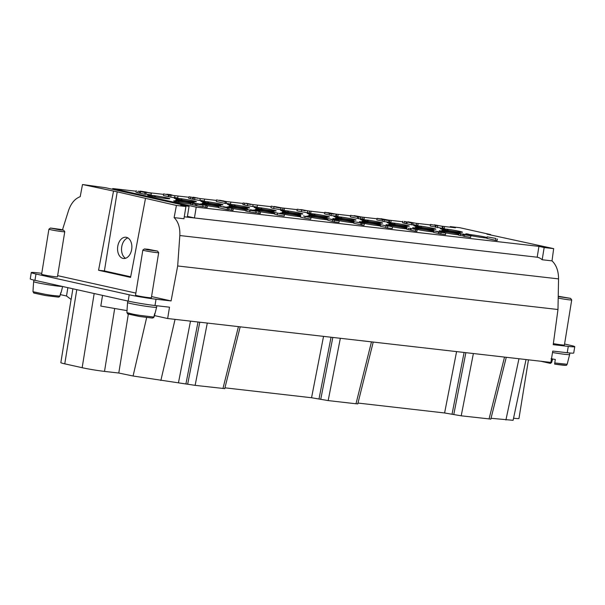 <?xml version="1.0" encoding="UTF-8"?>
<svg xmlns="http://www.w3.org/2000/svg" width="605" height="605" viewBox="0 0 605 605"><rect width="100%" height="100%" fill="white"/><g stroke="black" fill="none" stroke-linecap="round" stroke-linejoin="round"><path stroke-width="0.91" d="M224.742 388.622L195.128 385.355L133.077 376.007L146.652 317.549M184.268 216.809L537.414 257.238L194.447 217.951L187.421 216.386M189.055 206.328L180.714 205.375L185.932 206.532L176.418 205.443L117.211 191.845L82.499 184.517L105.565 187.724L189.055 206.328L187.3 217.135L184.268 216.787M185.932 206.532L183.95 218.745L174.119 217.618C178.293 221.71 180.192 227.684 179.821 235.534L177.681 265.973L557.976 309.51L558.551 278.89C558.521 270.987 556.343 264.982 552.01 260.876L542.178 259.749L544.16 247.543L538.942 246.379L537.187 257.185M41.768 273.316L37.76 272.855A19.254 1.006 9.2 0 0 31.271 272.568L30.25 278.89A19.254 1.006 -170.8 0 0 34.961 280.334L128.184 301.108A19.254 1.006 9.2 0 0 155.001 305.533L156.029 299.21L171.079 300.927L177.681 265.973M155.001 305.533L169.498 307.196L167.661 318.525L550.913 362.403L552.743 351.066L567.24 352.723A19.254 1.006 9.2 0 0 573.729 353.01L574.75 346.688A19.254 1.006 -170.8 0 1 568.269 346.4L553.22 344.676L557.976 309.51M154.419 315.576L167.661 318.525M102.54 295.391L100.808 306.077L127.035 310.63M62.489 229.802L68.471 210.729C70.974 203.348 74.884 198.667 80.2 196.693L82.499 184.517M72.88 288.782L71.148 299.467L66.52 295.989L60.5 294.65M94.168 293.531L82.159 367.711A16.048 0.839 -170.8 0 0 104.506 371.402L118.784 373.035L133.077 376.007M82.159 367.711L64.765 363.839A16.048 0.839 -170.8 0 1 60.84 362.637L71.08 299.414M528.467 359.831L518.969 418.463A16.048 0.839 -170.8 0 1 513.569 418.229L513.547 418.221M526.04 359.551L513.108 420.309L491.033 418.282M490.829 419.083L461.214 415.817L444.599 412.973L357.986 403.059M357.789 403.853L355.99 403.769L371.47 341.855M340.343 338.293L328.175 400.586L355.99 403.769M328.175 400.586L311.552 397.742L224.939 387.828M537.414 257.238A21.394 14.21 96.5 0 1 542.178 259.749M409.653 222.451L408.617 222.33L409.638 222.557M413.782 228.894L412.739 228.773L413.767 229.008M354.469 215.872L353.335 215.819L354.469 215.872M356.602 222.073L359.022 222.549L356.602 222.073M299.876 209.61L302.508 210.101L299.876 209.61M303.967 210.517L305.283 210.767L303.967 210.517M275.827 207.182L278.905 207.734L275.827 207.182M307.431 216.885L308.747 217.135L307.431 216.885M303.347 215.977L305.971 216.461L303.347 215.977M247.301 203.711L250.916 204.55L247.279 203.862M279.329 213.557L282.406 214.109L279.329 213.557M251.483 210.487L247.937 209.663L251.483 210.487M143.294 192.125L141.729 191.777L143.294 192.125M443.079 226.436L434.36 224.818L443.079 226.436M495.934 238.461L487.214 236.842L495.934 238.461M437.271 225.71L430.495 224.44L437.271 225.71M416.648 223.411L407.929 221.785L416.648 223.411M463.453 234.536L458.877 233.598L463.717 234.15L470.887 235.837L463.453 234.536L463.196 236.116L463.226 234.279M404.352 221.377L413.049 223.321L404.352 221.377M389.665 220.318L380.946 218.7L389.665 220.318M439.177 232.086L433.8 230.792L445.772 233.038L439.177 232.086L438.92 233.666L438.459 233.432L438.716 231.851M384.175 219.486L389.045 220.568L384.281 220.023L377.089 218.329L384.175 219.486M362.856 217.248L354.137 215.63L362.856 217.248M409.6 228.236L417.178 229.764L409.6 228.236M360.898 217.346L350.605 215.304L360.898 217.346L360.64 218.927L358.41 218.677L358.667 217.089M336.645 214.253L327.925 212.635L336.645 214.253M387.934 226.081L380.59 224.705L387.911 226.217M334.202 214.094L331.26 213.958L324.802 212.272L334.202 214.094M309.541 211.145L300.821 209.527L309.541 211.145M364.301 223.714L354.008 221.664L364.301 223.714L364.051 225.294L361.813 225.037L362.07 223.457M304.587 210.495L297.259 209.186L304.587 210.495M282.928 208.105L274.209 206.479L282.928 208.105M334.467 220.296L328.008 218.617L339.231 220.84L334.467 220.296L334.21 221.876L332.387 221.468L332.644 219.887M271.214 206.139L280.939 208.105L271.214 206.139L270.957 207.719L273.702 208.536L273.959 206.955M252.64 204.558L246.167 203.272L252.64 204.558L271.123 206.676M305.071 216.522L311.023 217.55L305.071 216.522L304.814 218.102L300.473 217.135M248.496 203.847L243.134 202.977L248.496 203.847M226.028 201.51L219.554 200.225L226.028 201.51L243.051 203.462M274.715 212.514L284.448 214.48L274.715 212.514L274.458 214.094L277.211 214.911L277.468 213.331M226.414 201.957L216.529 199.877L226.414 201.957L226.157 203.537L224.969 203.401L225.219 201.82M260.596 211.841L250.41 209.731L259.825 211.508L260.596 211.841L260.339 213.421L258.857 213.255L259.106 211.667M199.816 198.516L193.343 197.222L199.816 198.516L216.439 200.414M249.994 210.321L245.645 209.262L256.134 211.258L249.994 210.321L249.736 211.901L246.689 211.221L245.388 210.843L245.645 209.262M195.445 198.016L188.972 196.723L195.445 198.016M233.311 208.717L223.124 206.607L232.539 208.385L233.311 208.717L233.054 210.298L231.564 210.124L231.821 208.543M173.204 195.468L166.73 194.182L170.602 194.621L173.204 195.468L188.889 197.26M228.94 208.218L218.753 206.108L228.168 207.886L228.94 208.218L228.682 209.799L227.193 209.625L227.45 208.044M170.746 195.385L163.637 193.88L170.746 195.385M207.492 205.76L197.306 203.651L206.721 205.428L207.492 205.76L207.235 207.341L205.745 207.175L206.002 205.594M145.737 191.966L151.356 193.305L140.126 191.135L145.737 191.966M195.589 203.87L191.014 202.932L195.854 203.484L203.023 205.178L195.589 203.87L195.332 205.45L195.362 203.62M138.885 191.271L146.168 192.768L138.885 191.271M194.447 217.951L196.201 207.144L112.719 188.541L112.598 189.289M311.136 215.781A9.362 0.492 -170.8 0 1 308.845 215.077A9.362 0.492 -170.8 0 1 311.998 215.214A9.362 0.492 -170.8 0 1 321.936 216.741A9.362 0.492 -170.8 0 1 327.32 218.072A9.362 0.492 -170.8 0 1 321.3 217.558A9.362 0.492 -170.8 0 1 311.136 215.781M335.147 219.063L338.392 219.532A11.23 0.59 -170.8 0 1 353.917 222.224M338.392 219.532L338.24 220.5M335.888 220.001L336.009 219.26L332.803 218.541L335.185 218.813M353.812 222.867L347.739 222.103A11.23 0.59 -170.8 0 1 333.347 219.207A11.23 0.59 -170.8 0 1 336.009 219.26M361.76 222.111L365.004 222.572A11.23 0.59 -170.8 0 1 380.5 225.264M365.004 222.572L364.845 223.54M362.501 223.048L362.622 222.3L359.415 221.589L361.798 221.861M380.394 225.915L374.344 225.151A11.23 0.59 -170.8 0 1 359.952 222.254A11.23 0.59 -170.8 0 1 362.622 222.3M388.365 225.158L391.609 225.62A11.23 0.59 -170.8 0 1 406.893 228.259M391.609 225.62L391.458 226.588M389.106 226.096L389.227 225.347L386.02 224.637L388.402 224.909M406.779 228.932L400.956 228.198A11.23 0.59 -170.8 0 1 386.565 225.302A11.23 0.59 -170.8 0 1 389.227 225.347M414.977 228.198L418.221 228.667A11.23 0.59 -170.8 0 1 433.709 231.352M418.221 228.667L418.063 229.635M433.603 232.002L427.561 231.246A11.23 0.59 -170.8 0 1 415.726 229.144L415.839 228.395L412.633 227.677L415.015 227.949M414.667 228.894A11.23 0.59 -170.8 0 1 413.17 228.342A11.23 0.59 -170.8 0 1 415.839 228.395M441.582 231.246L444.826 231.715A11.23 0.59 -170.8 0 1 458.802 234.052M444.826 231.715L444.675 232.683M442.323 232.184L442.444 231.443L439.238 230.724L441.627 230.997M458.673 234.869L454.173 234.286A11.23 0.59 -170.8 0 1 439.782 231.39A11.23 0.59 -170.8 0 1 442.444 231.443M468.194 234.294L471.439 234.755A11.23 0.59 -170.8 0 1 487.108 237.493M471.439 234.755L471.28 235.723M468.935 235.232L469.056 234.483L465.85 233.772L468.232 234.044M487.01 238.113L480.778 237.334A11.23 0.59 -170.8 0 1 466.387 234.438A11.23 0.59 -170.8 0 1 469.056 234.483M337.741 218.821A9.362 0.492 -170.8 0 1 335.457 218.125A9.362 0.492 -170.8 0 1 341.477 218.632A9.362 0.492 -170.8 0 1 351.641 220.417A9.362 0.492 -170.8 0 1 353.933 221.112A9.362 0.492 -170.8 0 1 347.905 220.606A9.362 0.492 -170.8 0 1 337.741 218.821M364.354 221.869A9.362 0.492 -170.8 0 1 362.062 221.173A9.362 0.492 -170.8 0 1 368.09 221.68A9.362 0.492 -170.8 0 1 378.254 223.464A9.362 0.492 -170.8 0 1 380.537 224.16A9.362 0.492 -170.8 0 1 374.518 223.653A9.362 0.492 -170.8 0 1 364.354 221.869M390.959 224.916A9.362 0.492 -170.8 0 1 388.675 224.213A9.362 0.492 -170.8 0 1 394.694 224.727A9.362 0.492 -170.8 0 1 404.858 226.504A9.362 0.492 -170.8 0 1 407.15 227.208A9.362 0.492 -170.8 0 1 401.123 226.694A9.362 0.492 -170.8 0 1 390.959 224.916M417.571 227.964A9.362 0.492 -170.8 0 1 415.28 227.261A9.362 0.492 -170.8 0 1 421.307 227.775A9.362 0.492 -170.8 0 1 431.471 229.552A9.362 0.492 -170.8 0 1 433.755 230.255A9.362 0.492 -170.8 0 1 427.735 229.741A9.362 0.492 -170.8 0 1 417.571 227.964M444.176 231.004A9.362 0.492 -170.8 0 1 441.892 230.308A9.362 0.492 -170.8 0 1 447.912 230.823A9.362 0.492 -170.8 0 1 458.076 232.6A9.362 0.492 -170.8 0 1 460.367 233.303A9.362 0.492 -170.8 0 1 454.34 232.789A9.362 0.492 -170.8 0 1 444.176 231.004M457.425 231.896A11.23 0.59 -170.8 0 1 446.059 230.082A11.23 0.59 -170.8 0 1 440.304 228.622A11.23 0.59 -170.8 0 1 441.332 228.546L448.086 229.318A11.23 0.59 -170.8 0 1 462.477 232.214A11.23 0.59 -170.8 0 1 459.808 232.169L457.425 231.896M441.257 229.023L441.332 228.546M448.086 229.318L447.904 230.422M447.277 230.308L447.458 229.182M430.82 228.849A11.23 0.59 -170.8 0 1 419.446 227.034A11.23 0.59 -170.8 0 1 413.691 225.582A11.23 0.59 -170.8 0 1 414.72 225.499L421.473 226.27A11.23 0.59 -170.8 0 1 435.865 229.166A11.23 0.59 -170.8 0 1 433.203 229.121L430.82 228.849M414.644 225.975L414.72 225.499M421.473 226.27L421.299 227.374M420.664 227.261L420.853 226.134M404.208 225.801A11.23 0.59 -170.8 0 1 392.842 223.986A11.23 0.59 -170.8 0 1 387.087 222.534A11.23 0.59 -170.8 0 1 388.115 222.451L394.868 223.222A11.23 0.59 -170.8 0 1 409.26 226.126A11.23 0.59 -170.8 0 1 406.59 226.073L404.208 225.801M388.039 222.935L388.115 222.451M394.868 223.222L394.687 224.334M394.059 224.213L394.241 223.086M377.603 222.753A11.23 0.59 -170.8 0 1 366.229 220.946A11.23 0.59 -170.8 0 1 360.474 219.486A11.23 0.59 -170.8 0 1 361.503 219.411L368.256 220.182A11.23 0.59 -170.8 0 1 382.647 223.079A11.23 0.59 -170.8 0 1 379.985 223.026L377.603 222.753M361.427 219.887L361.503 219.411M368.256 220.182L368.082 221.286M367.447 221.173L367.636 220.038M350.991 219.713A11.23 0.59 -170.8 0 1 339.624 217.898A11.23 0.59 -170.8 0 1 333.869 216.439A11.23 0.59 -170.8 0 1 334.898 216.363L341.651 217.135A11.23 0.59 -170.8 0 1 356.043 220.031A11.23 0.59 -170.8 0 1 353.373 219.986L350.991 219.713M334.822 216.84L334.898 216.363M341.651 217.135L341.47 218.239M340.842 218.125L341.023 216.998M324.378 216.666A11.23 0.59 -170.8 0 1 313.012 214.851A11.23 0.59 -170.8 0 1 307.257 213.391A11.23 0.59 -170.8 0 1 308.285 213.315L315.039 214.087A11.23 0.59 -170.8 0 1 329.43 216.983A11.23 0.59 -170.8 0 1 326.768 216.938L324.378 216.666M308.21 213.792L308.285 213.315M315.039 214.087L314.857 215.191M314.229 215.077L314.411 213.951M327.797 219.887L321.126 219.063A11.23 0.59 -170.8 0 1 306.735 216.159A11.23 0.59 -170.8 0 1 309.405 216.212L309.284 216.961M311.628 217.452L311.787 216.484A11.23 0.59 -170.8 0 1 327.887 219.335M309.405 216.212L308.542 216.015M308.58 215.766L311.787 216.484M300.526 216.771L294.522 216.015A11.23 0.59 -170.8 0 1 280.13 213.119A11.23 0.59 -170.8 0 1 282.792 213.164L282.671 213.913M285.015 214.404L285.174 213.436A11.23 0.59 -170.8 0 1 300.632 216.121M282.792 213.164L281.93 212.975M281.968 212.726L285.174 213.436M274.511 213.792L267.909 212.968A11.23 0.59 -170.8 0 1 260.332 211.727M258.426 211.274L258.569 210.389A11.23 0.59 -170.8 0 1 274.602 213.225M254.561 210.495A11.23 0.59 -170.8 0 1 253.518 210.071A11.23 0.59 -170.8 0 1 256.187 210.116L255.318 209.927M255.363 209.678L258.569 210.389M256.187 210.116L256.066 210.835M245.448 210.464L241.304 209.92A11.23 0.59 -170.8 0 1 232.834 208.513M231.813 208.226L231.957 207.349A11.23 0.59 -170.8 0 1 245.592 209.61M230.792 208.105A11.23 0.59 -170.8 0 1 226.913 207.023A11.23 0.59 -170.8 0 1 229.575 207.069L228.713 206.88M228.751 206.63L231.957 207.349M229.575 207.069L229.454 207.817M218.549 207.386L214.692 206.872A11.23 0.59 -170.8 0 1 207.25 205.662M205.208 205.178L205.352 204.301A11.23 0.59 -170.8 0 1 218.692 206.502M201.147 204.346A11.23 0.59 -170.8 0 1 200.3 203.976A11.23 0.59 -170.8 0 1 202.97 204.029L202.1 203.832M202.146 203.582L205.352 204.301M202.97 204.029L202.849 204.724M190.809 204.21L188.079 203.832A11.23 0.59 -170.8 0 1 173.696 200.936A11.23 0.59 -170.8 0 1 176.357 200.981L176.236 201.73M178.581 202.221L178.74 201.253A11.23 0.59 -170.8 0 1 190.968 203.235M176.357 200.981L175.495 200.784M175.533 200.542L178.74 201.253M284.524 212.733A9.362 0.492 -170.8 0 1 282.232 212.03A9.362 0.492 -170.8 0 1 291.549 213.043A9.362 0.492 -170.8 0 1 300.715 215.025A9.362 0.492 -170.8 0 1 294.688 214.51A9.362 0.492 -170.8 0 1 284.524 212.733M257.919 209.685A9.362 0.492 -170.8 0 1 255.628 208.982A9.362 0.492 -170.8 0 1 264.945 209.995A9.362 0.492 -170.8 0 1 274.103 211.977A9.362 0.492 -170.8 0 1 268.083 211.463A9.362 0.492 -170.8 0 1 257.919 209.685M231.307 206.638A9.362 0.492 -170.8 0 1 229.015 205.942A9.362 0.492 -170.8 0 1 238.332 206.955A9.362 0.492 -170.8 0 1 247.498 208.929A9.362 0.492 -170.8 0 1 241.471 208.423A9.362 0.492 -170.8 0 1 231.307 206.638M204.694 203.598A9.362 0.492 -170.8 0 1 202.41 202.894A9.362 0.492 -170.8 0 1 211.727 203.908A9.362 0.492 -170.8 0 1 220.885 205.889A9.362 0.492 -170.8 0 1 214.866 205.375A9.362 0.492 -170.8 0 1 204.694 203.598M178.089 200.55A9.362 0.492 -170.8 0 1 175.798 199.847A9.362 0.492 -170.8 0 1 185.115 200.86A9.362 0.492 -170.8 0 1 194.281 202.841A9.362 0.492 -170.8 0 1 188.253 202.327A9.362 0.492 -170.8 0 1 178.089 200.55M155.205 196.92L155.387 195.816A11.23 0.59 -170.8 0 1 169.778 198.712A11.23 0.59 -170.8 0 1 167.109 198.659L164.726 198.387A11.23 0.59 -170.8 0 1 153.36 196.572A11.23 0.59 -170.8 0 1 147.605 195.12A11.23 0.59 -170.8 0 1 148.633 195.037L154.759 195.672L154.577 196.806M148.633 195.037L148.558 195.521M154.759 195.672L155.387 195.816M181.818 199.96L181.992 198.856A11.23 0.59 -170.8 0 1 196.383 201.752A11.23 0.59 -170.8 0 1 193.721 201.707L191.339 201.435A11.23 0.59 -170.8 0 1 179.965 199.62A11.23 0.59 -170.8 0 1 174.21 198.168A11.23 0.59 -170.8 0 1 175.246 198.085L181.371 198.72L181.19 199.847M175.246 198.085L175.163 198.569M181.371 198.72L181.992 198.856M208.423 203.008L208.604 201.904A11.23 0.59 -170.8 0 1 222.995 204.8A11.23 0.59 -170.8 0 1 220.326 204.755L217.944 204.482A11.23 0.59 -170.8 0 1 206.577 202.667A11.23 0.59 -170.8 0 1 200.822 201.208A11.23 0.59 -170.8 0 1 201.851 201.132L207.976 201.768L207.795 202.894M201.851 201.132L201.775 201.609M207.976 201.768L208.604 201.904M235.035 206.055L235.209 204.951A11.23 0.59 -170.8 0 1 249.6 207.848A11.23 0.59 -170.8 0 1 246.938 207.802L244.556 207.53A11.23 0.59 -170.8 0 1 233.182 205.715A11.23 0.59 -170.8 0 1 227.427 204.256A11.23 0.59 -170.8 0 1 228.463 204.18L234.589 204.808L234.407 205.942M228.463 204.18L228.38 204.656M234.589 204.808L235.209 204.951M261.64 209.103L261.821 207.999A11.23 0.59 -170.8 0 1 276.213 210.895A11.23 0.59 -170.8 0 1 273.543 210.843L271.161 210.57A11.23 0.59 -170.8 0 1 259.795 208.763A11.23 0.59 -170.8 0 1 254.04 207.303A11.23 0.59 -170.8 0 1 255.068 207.22L261.194 207.855L261.012 208.99M255.068 207.22L254.992 207.704M261.194 207.855L261.821 207.999M288.252 212.143L288.434 211.039A11.23 0.59 -170.8 0 1 302.818 213.943A11.23 0.59 -170.8 0 1 300.156 213.89L297.773 213.618A11.23 0.59 -170.8 0 1 286.399 211.803A11.23 0.59 -170.8 0 1 280.644 210.351A11.23 0.59 -170.8 0 1 281.68 210.268L287.806 210.903L287.625 212.03M281.68 210.268L281.605 210.752M287.806 210.903L288.434 211.039M444.546 226.92L444.289 228.509L442.217 228.206M442.799 228.335L443.057 226.754M497.401 238.945L497.144 240.525L495.654 240.359L486.957 238.423L487.214 236.842M495.654 240.359L495.911 238.778M442.459 226.686L442.21 228.266L430.238 226.02M435.154 227.079L435.411 225.499M435.615 227.314L435.872 225.733M437.438 227.722L437.695 226.141M418.115 223.895L417.858 225.476L412.852 224.523M416.369 225.31L416.626 223.729M470.887 235.844L470.637 237.425L463.196 236.116M464.496 236.487L464.746 234.906M462.969 235.867L458.62 235.179L458.877 233.598M460.36 235.564L460.617 233.984M404.193 223.147L402.605 222.791L402.862 221.211M413.049 223.321L412.791 224.901L411.302 224.727L404.17 223.253L404.427 221.672M405.826 223.623L406.084 222.043M406.87 223.744L407.127 222.156M411.302 224.727L411.559 223.147M391.133 220.81L390.875 222.39L388.803 222.088M389.386 222.216L389.643 220.636M445.772 233.038L445.514 234.619L438.92 233.666M440.75 234.074L441.007 232.494M438.459 233.432L433.543 232.373M382.451 219.615L382.201 221.196L384.024 221.604L388.788 222.148L389.045 220.568M382.224 221.037L376.832 219.91L377.089 218.329M384.024 221.604L384.281 220.023M364.323 217.739L364.066 219.32L360.678 218.73M362.577 219.154L362.834 217.573M408.314 229.59L406.734 229.234L406.991 227.654M417.178 229.764L416.921 231.344L415.431 231.178L408.299 229.696L408.556 228.115M409.948 230.066L410.205 228.486M410.992 230.187L411.249 228.607M415.431 231.178L415.688 229.59M358.417 218.617L350.348 216.885L350.605 215.297M357.351 218.201L357.608 216.62M338.112 214.737L337.855 216.318L335.783 216.023M336.365 216.151L336.622 214.571M392.554 226.943L392.297 228.524L387.533 227.979L385.703 227.571L385.96 225.99M387.533 227.979L387.782 226.399M385.725 227.412L380.333 226.285L380.59 224.705M324.802 212.272L324.545 213.852L331.003 215.539L335.767 216.083L336.025 214.503M329.18 215.13L329.438 213.55M331.003 215.539L331.26 213.958M311.008 211.637L310.751 213.217L307.325 212.62M309.261 213.051L309.518 211.463M361.82 224.977L353.751 223.245L354.008 221.664M360.754 224.568L361.011 222.988M307.559 211.183L307.302 212.763L301.351 211.735L301.608 210.154M301.351 211.735L297.002 210.774L297.259 209.194M284.395 208.589L284.138 210.169L280.705 209.572M282.648 210.003L282.906 208.423M339.231 220.84L338.981 222.421L334.21 221.876M332.387 221.468L327.751 220.197L328.008 218.617M280.69 209.693L273.702 208.536M257.397 205.45L257.14 207.031L252.792 206.381M311.023 217.55L310.766 219.131L304.814 218.102M253.026 204.951L252.769 206.532L247.407 205.662L242.877 204.558L243.134 202.977M223.313 201.261L223.381 200.852M230.785 202.403L230.528 203.983L226.187 203.333M284.448 214.48L284.191 216.061L277.211 214.911M224.969 203.401L216.272 201.457L216.529 199.877M258.857 213.255L255.915 212.597M197.079 198.379L197.17 197.85M204.573 199.4L204.316 200.981L199.975 200.331M256.134 211.258L255.877 212.839L249.736 211.901M200.202 198.901L199.952 200.482L194.591 199.612L188.715 198.304L188.972 196.723M190.454 198.697L190.711 197.117M192.541 198.932L192.798 197.351M193.139 199.226L193.396 197.646M194.591 199.612L194.84 198.032M231.564 210.124L228.728 209.496M170.481 195.286L170.557 194.802M177.968 196.353L177.711 197.933L174.603 197.525M227.193 209.625L218.496 207.689L218.753 206.108M174.837 196.05L174.58 197.631L170.769 197.192L163.38 195.46L163.637 193.88M168.243 196.527L168.5 194.946M168.946 196.791L169.203 195.203M170.769 197.192L171.026 195.612M205.745 207.175L202.811 206.517M151.356 193.313L151.099 194.893L145.956 194.069M202.773 206.759L195.332 205.45M196.625 205.821L196.882 204.24M195.105 205.201L190.756 204.513L191.014 202.932M192.496 204.906L192.753 203.318M137.811 192.67L136.019 192.277L136.276 190.696M146.168 192.768L145.911 194.349L144.716 194.213L137.796 192.761L138.053 191.18M139.445 193.131L139.702 191.551M140.284 193.222L140.541 191.641M144.716 194.213L144.973 192.632M196.201 207.144L538.942 246.379M440.894 226.111L455.452 227.775L450.233 226.61L459.747 227.699L490.708 234.596L486.957 234.173L553.666 248.632L544.16 247.543M430.42 224.909L414.455 223.086M402.779 221.748L387.472 219.993M377.013 218.798L360.671 216.923M350.529 215.766L334.459 213.928M324.711 212.809L307.348 210.82M297.184 209.655L280.743 207.78M163.562 194.364L146.599 192.42M136.193 191.233L112.719 188.541M490.647 234.997L490.708 234.596M552.01 260.876L553.666 248.632M574.75 346.688A19.254 1.006 -170.8 0 0 570.039 345.243L564.571 344.026M450.233 226.61L450.15 227.17M558.218 296.571L570.598 298.386L571.702 299.914A8.024 0.424 -170.8 0 1 571.71 299.936L564.412 345.009A8.024 0.424 -170.8 0 1 555.965 344.071A8.024 0.424 -170.8 0 1 553.363 343.617M571.71 299.936A8.024 0.424 -170.8 0 1 563.27 298.991A8.024 0.424 -170.8 0 1 558.188 298.046M570.598 298.386L558.226 296.231M552.516 352.511A14.709 0.771 9.2 0 0 554.165 352.791A14.709 0.771 9.2 0 0 569.638 354.522A14.709 0.771 9.2 0 0 569.638 354.515L569.887 352.995M551.079 358.735L553.174 359.09A14.149 0.741 9.2 0 0 555.292 359.43L554.634 364.104L565.645 365.269M552.66 359.007L551.541 362.682L552.07 358.909M551.79 358.273L550.905 363.098L550.421 363.408L550.527 362.274M551.541 362.682L550.996 362.607M127.867 237.901A10.693 7.109 -83.5 0 0 121.628 247.513A10.693 7.109 -83.5 0 0 125.53 258.29M126.422 237.326A10.693 7.109 -83.5 0 0 125.931 237.243A10.693 7.109 -83.5 0 0 117.657 247.059A10.693 7.109 -83.5 0 0 123.496 258.494A10.693 7.109 -83.5 0 0 131.724 249.048A10.693 7.109 -83.5 0 0 126.422 237.326M127.814 301.025L127.572 302.53A14.709 0.771 9.2 0 0 127.572 302.538L127.103 308.951A14.149 0.741 9.2 0 0 127.148 309.026L126.891 312.634L128.026 314.04L139.483 316.483L152.286 318.048L153.814 317.065L154.698 313.571A14.149 0.741 9.2 0 0 155.001 313.511L154.093 316.884M154.086 316.899L153.383 317.746M61.06 292.465L59.464 296.821M32.972 291.708L34.107 293.115L45.564 295.558L58.367 297.123L59.895 296.14L60.78 292.646A14.149 0.741 9.2 0 0 61.105 292.548L62.64 286.505M33.207 287.98L32.972 291.693L45.67 294.408A13.832 0.726 9.2 0 0 52.605 295.459L59.895 296.14M127.572 302.538A14.709 0.771 9.2 0 0 134.015 304.232A14.709 0.771 9.2 0 0 156.574 307.272A14.709 0.771 9.2 0 0 156.604 307.242A14.709 0.771 9.2 0 0 156.604 307.234L155.031 313.473M33.895 280.092L33.653 281.605A14.709 0.771 9.2 0 0 33.653 281.612A14.709 0.771 9.2 0 0 54.579 285.689A14.709 0.771 9.2 0 0 62.27 286.422M60.719 229.424L50.465 228.04L59.963 229.915L63.646 230.18L60.719 229.424M147.302 249.759L157.565 251.105L148.051 249.268L144.383 248.973L147.302 249.759M63.646 230.18L64.75 231.707A8.024 0.424 -170.8 0 1 64.758 231.73A8.024 0.424 -170.8 0 1 60.334 231.39A8.024 0.424 -170.8 0 1 48.914 229.166A8.024 0.424 -170.8 0 1 48.929 229.144A8.024 0.424 -170.8 0 1 48.937 229.144L50.465 228.04M157.565 251.105L158.669 252.633A8.024 0.424 -170.8 0 1 158.676 252.656A8.024 0.424 -170.8 0 1 158.661 252.678A8.024 0.424 -170.8 0 1 146.35 251.014A8.024 0.424 -170.8 0 1 142.84 250.092A8.024 0.424 -170.8 0 1 142.848 250.069L144.383 248.973M67.866 287.67L66.52 295.989M128.313 314.207L118.784 373.035M171.079 300.927L151.56 296.579M135.875 293.085L57.641 275.653M176.418 205.443L174.119 217.618M113.46 191.414L98.57 270.261L130.574 277.392L145.465 198.546M156.029 299.21A19.254 1.006 -170.8 0 1 129.205 294.779L35.982 274.005A19.254 1.006 9.2 0 1 31.271 272.568M41.632 274.216A8.024 0.424 9.2 0 0 41.616 274.239A8.024 0.424 9.2 0 0 53.036 276.47A8.024 0.424 9.2 0 0 57.452 276.803L64.758 231.73M151.363 297.705A8.024 0.424 -170.8 0 1 151.371 297.728A8.024 0.424 -170.8 0 1 151.356 297.751A8.024 0.424 -170.8 0 1 139.052 296.095A8.024 0.424 -170.8 0 1 135.535 295.164L142.84 250.092M98.57 270.261L104.4 270.927L130.688 276.787M117.211 191.845L104.4 270.927M160.862 380.492L175.049 319.372M178.505 382.511L190.492 321.142M179.821 235.534L558.551 278.89M568.269 346.4L567.24 352.723M504.517 357.086L489.037 419M461.214 415.817L473.382 353.524M465.865 352.662L453.773 414.584M452.041 414.198L464.095 352.458M456.586 351.603L444.599 412.973M320.733 399.353L332.826 337.431M331.056 337.235L318.994 398.967M311.552 397.742L323.539 336.372M222.95 388.539L238.423 326.632M207.296 323.062L195.128 385.355M187.686 384.13L199.779 322.208M198.009 322.004L185.954 383.744M244.367 204.982L244.624 203.401M247.407 205.662L247.664 204.082M246.689 211.221L246.946 209.64M518.954 358.742L505.916 419.991M513.63 417.836L513.569 418.229M554.74 362.962L567.15 364.278A13.832 0.726 9.2 0 0 567.18 364.248L569.638 354.522M550.421 363.408L541.021 361.2M126.891 312.619L132.896 314.139A13.832 0.726 9.2 0 0 139.589 315.341L153.814 317.065M64.765 363.839L76.774 289.651M104.506 371.402L114.693 308.49M128.184 301.108L129.205 294.779M34.961 280.334L35.982 274.005M490.799 419.212L506.279 357.29M357.752 403.981L373.232 342.059M224.712 388.75L240.185 326.829M430.238 226.028L430.495 224.44M433.543 232.38L433.8 230.792M280.69 209.685L280.939 208.105M300.466 217.142L300.723 215.561M202.766 206.759L203.023 205.178M550.414 363.408L540.726 361.23M554.634 364.104C563.111 365.337 567.097 365.662 566.582 365.072L567.18 364.248M127.474 313.821L139.475 316.483L152.589 318.064M33.555 292.896L45.556 295.558L58.67 297.138M33.177 288.025L33.653 281.612M156.846 305.744L156.604 307.234M41.616 274.239L48.914 229.166M151.371 297.728L158.676 252.656"/></g></svg>
